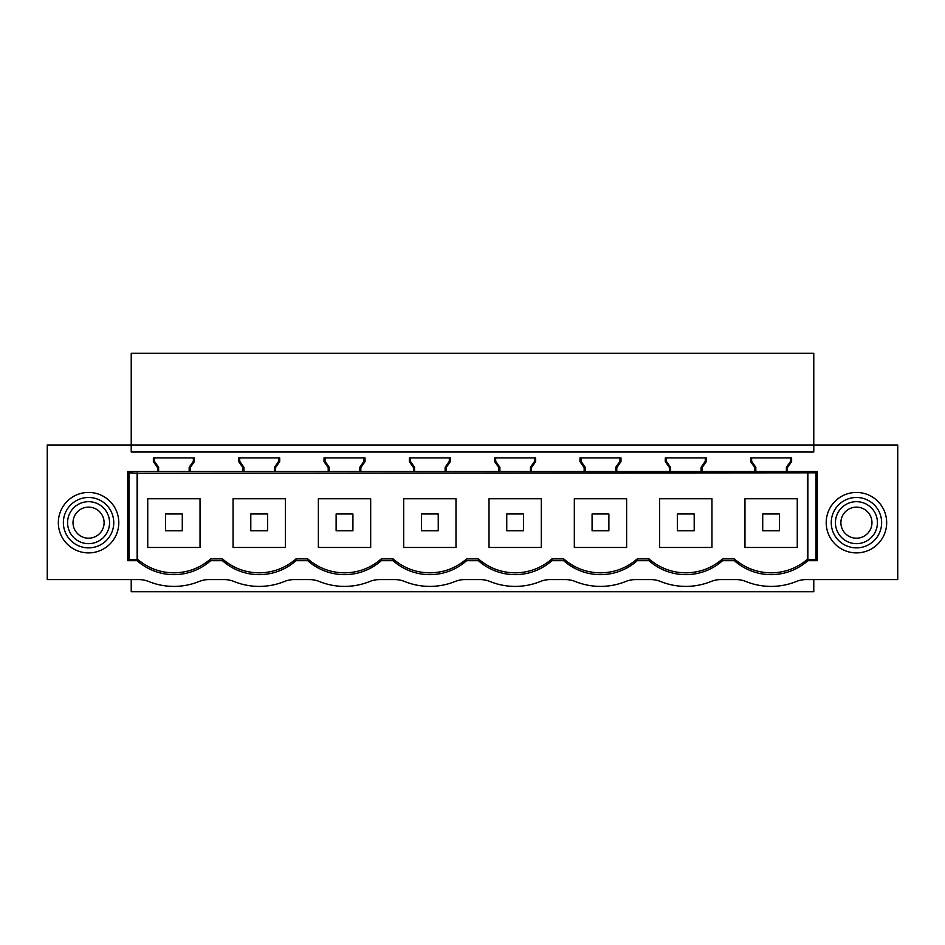 <?xml version="1.0" encoding="UTF-8"?>
<svg xmlns="http://www.w3.org/2000/svg" width="945" height="945" viewBox="0 0 945 945"><rect width="100%" height="100%" fill="white"/><g stroke="black" fill="none" stroke-linecap="round" stroke-linejoin="round"><path stroke-width="1.42" d="M131.225 579.604L131.225 591.747L813.775 591.747L813.775 579.604M813.775 444.989L813.775 353.253L131.225 353.253L131.225 444.989L897.75 444.989L897.75 579.604L805.908 579.604A25.196 25.196 0 0 0 796.422 581.458A67.178 67.178 0 0 1 745.818 581.458A25.196 25.196 0 0 0 736.32 579.604L720.586 579.604A25.196 25.196 0 0 0 711.101 581.458A67.178 67.178 0 0 1 660.496 581.458A25.196 25.196 0 0 0 651.01 579.604L635.264 579.604A25.196 25.196 0 0 0 625.779 581.458A67.178 67.178 0 0 1 575.174 581.458A25.196 25.196 0 0 0 565.689 579.604L549.955 579.604A25.196 25.196 0 0 0 540.457 581.458A67.178 67.178 0 0 1 489.853 581.458A25.196 25.196 0 0 0 480.367 579.604L464.633 579.604A25.196 25.196 0 0 0 455.147 581.458A67.178 67.178 0 0 1 404.543 581.458A25.196 25.196 0 0 0 395.045 579.604L379.311 579.604A25.196 25.196 0 0 0 369.826 581.458A67.178 67.178 0 0 1 319.221 581.458A25.196 25.196 0 0 0 309.736 579.604L293.989 579.604A25.196 25.196 0 0 0 284.504 581.458A67.178 67.178 0 0 1 233.899 581.458A25.196 25.196 0 0 0 224.414 579.604L208.68 579.604A25.196 25.196 0 0 0 199.182 581.458A67.178 67.178 0 0 1 148.578 581.458A25.196 25.196 0 0 0 139.092 579.604L47.25 579.604L47.25 444.989L131.225 444.989L131.225 452.041L813.775 452.041L813.775 444.989M118.798 522.668A30.228 30.228 0 0 1 88.57 552.896A30.228 30.228 0 0 1 58.33 522.668A30.228 30.228 0 0 1 88.57 492.439A30.228 30.228 0 0 1 118.798 522.668M886.67 522.668A30.228 30.228 0 0 1 856.43 552.896A30.228 30.228 0 0 1 826.202 522.668A30.228 30.228 0 0 1 856.43 492.439A30.228 30.228 0 0 1 886.67 522.668M210.64 560.704L222.453 560.704L222.453 558.908L210.64 558.908L210.64 560.704A55.424 55.424 0 0 1 137.131 560.704L137.604 559.322C148.07 568.181 160.166 572.694 173.88 572.847C187.831 572.682 200.092 568.039 210.64 558.908M190.193 467.61L190.193 471.531L189.165 471.531L189.165 467.279L190.193 467.61L194.398 461.609L194.398 457.923L153.373 457.923L153.373 461.609L157.567 467.61L157.567 471.531L127.705 471.531L127.705 560.704L137.131 560.704M190.193 471.531L274.487 471.531L274.487 467.279L275.515 467.61L275.515 471.531L359.809 471.531L359.809 467.279L360.836 467.61L360.836 471.531L445.119 471.531L445.119 467.279L446.158 467.61L446.158 471.531L530.44 471.531L530.44 467.279L531.468 467.61L531.468 471.531L615.762 471.531L615.762 467.279L616.79 467.61L616.79 471.531L701.084 471.531L701.084 467.279L702.111 467.61L702.111 471.531L786.394 471.531L786.394 467.279L787.433 467.61L787.433 471.531L786.394 471.531L786.394 467.279L790.599 461.278L790.599 457.923M275.515 467.61L279.708 461.609L279.708 457.923L238.695 457.923L238.695 461.609L242.889 467.61L242.889 471.531M360.836 467.61L365.03 461.609L365.03 457.923L324.017 457.923L324.017 461.609L328.21 467.61L328.21 471.531M446.158 467.61L450.352 461.609L450.352 457.923L409.327 457.923L409.327 461.609L413.532 467.61L413.532 471.531M531.468 467.61L535.673 461.609L535.673 457.923L494.648 457.923L494.648 461.609L498.842 467.61L498.842 471.531M616.79 467.61L620.983 461.609L620.983 457.923L579.97 457.923L579.97 461.609L584.164 467.61L584.164 471.531M665.292 457.923L706.305 457.923L665.292 457.923L665.292 461.609L669.485 467.61L669.485 471.531M706.305 457.923L706.305 461.609L702.111 467.61M750.602 457.923L791.626 457.923L750.602 457.923L750.602 461.609L754.807 467.61L754.807 471.531M791.626 457.923L791.626 461.609L787.433 467.61M128.307 471.531L128.957 472.831L137.604 473.327L807.892 472.831L807.869 560.704L817.295 560.704L817.295 471.531L787.433 471.531M771.12 574.654C785.071 574.489 797.32 569.835 807.869 560.704A55.424 55.424 0 0 1 734.359 560.704L734.359 558.908L722.547 558.908L722.547 560.704L734.359 560.704M722.547 560.704A55.424 55.424 0 0 1 649.038 560.704L649.038 558.908L637.237 558.908L637.237 560.704L649.038 560.704M637.237 560.704A55.424 55.424 0 0 1 563.728 560.704L563.728 558.908L551.915 558.908L551.915 560.704L563.728 560.704M551.915 560.704A55.424 55.424 0 0 1 478.406 560.704L478.406 558.908L466.594 558.908L466.594 560.704L478.406 560.704M466.594 560.704A55.424 55.424 0 0 1 393.085 560.704L393.085 558.908L381.272 558.908L381.272 560.704L393.085 560.704M381.272 560.704A55.424 55.424 0 0 1 307.763 560.704L307.763 558.908L295.962 558.908L295.962 560.704L307.763 560.704M295.962 560.704A55.424 55.424 0 0 1 222.453 560.704M702.111 471.531L701.084 471.531L701.084 467.279L705.277 461.278L705.277 457.923M616.79 471.531L615.762 471.531L615.762 467.279L619.955 461.278L619.955 457.923M531.468 471.531L530.44 471.531L530.44 467.279L534.646 461.278L534.646 457.923L535.673 457.923M446.158 471.531L445.119 471.531L445.119 467.279L449.324 461.278L449.324 457.923L450.352 457.923M360.836 471.531L359.809 471.531L359.809 467.279L364.002 461.278L364.002 457.923L365.03 457.923M275.515 471.531L274.487 471.531L274.487 467.279L278.68 461.278L278.68 457.923M189.165 471.531L157.567 471.531M807.892 472.831L816.043 472.831L816.693 471.531M807.892 559.405L816.043 559.405L816.693 560.704M816.043 472.831L816.043 559.405M620.983 457.923L580.998 457.923L580.998 461.278L585.191 467.279L584.164 467.61M791.626 461.609L790.599 461.278M750.602 461.609L751.629 461.278L751.629 457.923L751.629 461.278L755.835 467.279L754.807 467.61M751.629 461.278L755.835 467.279L755.835 471.531M734.359 558.908C744.908 568.039 757.169 572.682 771.12 572.847C784.834 572.694 796.93 568.181 807.396 559.322L807.396 473.327M137.604 473.327L137.604 559.322M222.453 558.908C233.002 568.039 245.251 572.682 259.202 572.847C273.152 572.682 285.402 568.039 295.962 558.908M307.763 558.908C318.323 568.039 330.573 572.682 344.523 572.847C358.474 572.682 370.723 568.039 381.272 558.908M393.085 558.908C403.633 568.039 415.894 572.682 429.845 572.847C443.796 572.682 456.045 568.039 466.594 558.908M478.406 558.908C488.955 568.039 501.204 572.682 515.155 572.847C529.106 572.682 541.355 568.039 551.915 558.908M563.728 558.908C574.276 568.039 586.526 572.682 600.477 572.847C614.427 572.682 626.677 568.039 637.237 558.908M649.038 558.908C659.598 568.039 671.848 572.682 685.798 572.847C699.749 572.682 711.998 568.039 722.547 558.908M797.261 547.462L797.261 498.759L744.967 498.759L744.967 547.462L797.261 547.462M831.246 522.668A25.196 25.196 180 0 0 856.43 547.864A25.196 25.196 180 0 0 881.626 522.668A25.196 25.196 0 0 0 856.43 497.472A25.196 25.196 0 0 0 831.246 522.668M238.695 461.609L239.723 461.278L239.723 457.923L239.723 461.278L243.916 467.279L242.889 467.61M239.723 461.278L243.916 467.279L243.916 471.531M279.708 461.609L278.68 461.278M233.049 498.759L285.355 498.759L285.355 547.462L233.049 547.462L233.049 498.759M324.017 461.609L325.045 461.278L325.045 457.923L325.045 461.278L329.238 467.279L328.21 467.61M325.045 461.278L329.238 467.279L329.238 471.531M365.03 461.609L364.002 461.278M318.37 498.759L370.676 498.759L370.676 547.462L318.37 547.462L318.37 498.759M409.327 461.609L410.354 461.278L410.354 457.923L410.354 461.278L414.56 467.279L413.532 467.61M410.354 461.278L414.56 467.279L414.56 471.531M450.352 461.609L449.324 461.278M403.692 498.759L455.986 498.759L455.986 547.462L403.692 547.462L403.692 498.759M494.648 461.609L495.676 461.278L495.676 457.923L495.676 461.278L499.881 467.279L498.842 467.61M495.676 461.278L499.881 467.279L499.881 471.531M535.673 461.609L534.646 461.278M489.014 498.759L541.308 498.759L541.308 547.462L489.014 547.462L489.014 498.759M580.998 457.923L580.998 461.278L585.191 467.279L585.191 471.531M620.983 461.609L619.955 461.278M579.97 461.609L580.998 461.278M574.324 498.759L626.63 498.759L626.63 547.462L574.324 547.462L574.324 498.759M665.292 461.609L666.319 461.278L666.319 457.923L666.319 461.278L670.513 467.279L669.485 467.61M666.319 461.278L670.513 467.279L670.513 471.531M706.305 461.609L705.277 461.278M659.645 498.759L711.951 498.759L711.951 547.462L659.645 547.462L659.645 498.759M137.108 472.831L137.131 559.381M137.108 559.405L128.957 559.405L128.307 560.704M128.957 472.831L128.957 559.405M153.373 461.609L154.401 461.278L154.401 457.923L154.401 461.278L158.606 467.279L157.567 467.61M154.401 461.278L158.606 467.279L158.606 471.531M194.398 461.609L193.371 461.278L193.371 457.923M189.165 467.279L193.371 461.278M200.033 547.462L147.739 547.462L147.739 498.759L200.033 498.759L200.033 547.462M113.754 522.668A25.196 25.196 0 0 1 88.57 547.864A25.196 25.196 0 0 1 63.374 522.668A25.196 25.196 0 0 1 88.57 497.472A25.196 25.196 0 0 1 113.754 522.668M182.279 530.783L182.279 513.986L165.481 513.986L165.481 530.783L182.279 530.783M267.6 530.783L267.6 513.986L250.803 513.986L250.803 530.783L267.6 530.783M352.922 530.783L352.922 513.986L336.125 513.986L336.125 530.783L352.922 530.783M438.244 530.783L438.244 513.986L421.446 513.986L421.446 530.783L438.244 530.783M523.554 530.783L523.554 513.986L506.756 513.986L506.756 530.783L523.554 530.783M608.875 530.783L608.875 513.986L592.078 513.986L592.078 530.783L608.875 530.783M694.197 530.783L694.197 513.986L677.4 513.986L677.4 530.783L694.197 530.783M779.519 530.783L779.519 513.986L762.721 513.986L762.721 530.783L779.519 530.783M78.506 504.24A20.991 20.991 0 0 0 70.143 532.732A20.991 20.991 0 0 0 98.634 541.095A20.991 20.991 0 0 0 106.986 512.603A20.991 20.991 0 0 0 78.506 504.24M81.116 509.036A15.533 15.533 0 0 1 102.202 515.226A15.533 15.533 0 0 1 96.012 536.299A15.533 15.533 0 0 1 74.927 530.121A15.533 15.533 0 0 1 81.116 509.036M846.366 504.24A20.991 20.991 0 0 0 838.014 532.732A20.991 20.991 0 0 0 866.494 541.095A20.991 20.991 0 0 0 874.857 512.603A20.991 20.991 0 0 0 846.366 504.24M848.988 509.036A15.533 15.533 0 0 1 870.073 515.226A15.533 15.533 0 0 1 863.884 536.299A15.533 15.533 0 0 1 842.798 530.121A15.533 15.533 0 0 1 848.988 509.036"/></g></svg>
